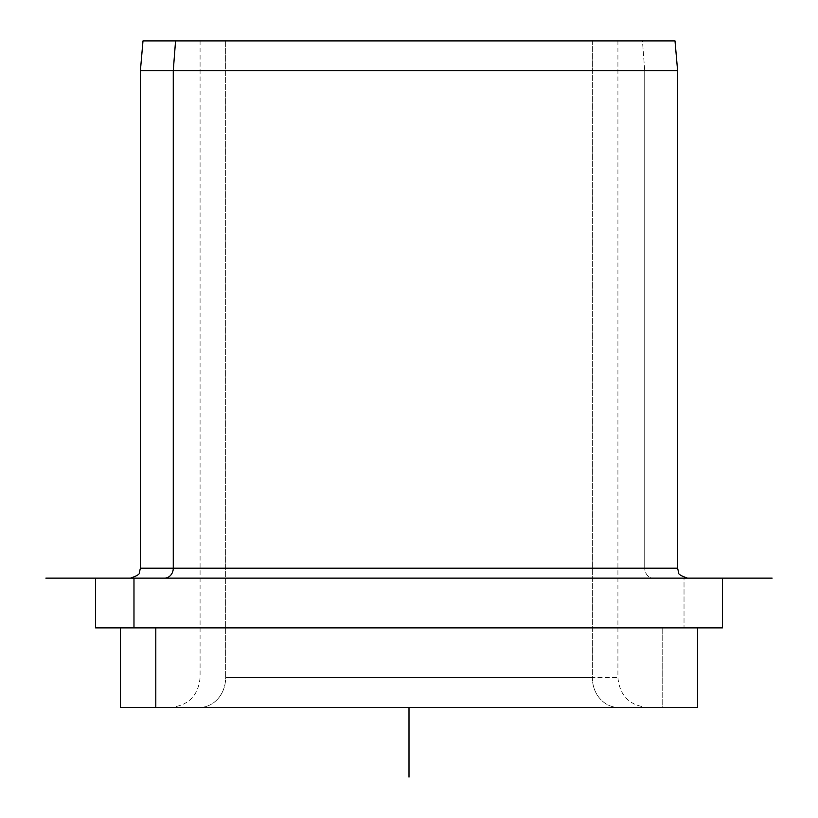 <?xml version="1.0" encoding="UTF-8"?>
<svg xmlns="http://www.w3.org/2000/svg" width="818" height="818" viewBox="0 0 818 818"><rect width="100%" height="100%" fill="white"/><g stroke="black" fill="none" stroke-linecap="round" stroke-linejoin="round"><path stroke-width="0.61" stroke-dasharray="4.09 3.07" d="M675.003 40.9L642.437 40.9L644.727 70.747L677.611 70.747L644.727 70.747L642.437 40.9L142.997 40.9M140.389 70.747L644.727 70.747L644.727 568.183L677.611 568.183L644.727 568.183L644.727 70.747L140.389 70.747M95.614 627.866L684.022 627.866L684.022 578.132L95.614 578.132L722.386 578.132L684.022 578.132L684.022 627.866L722.386 627.866M120.491 707.458L662.191 707.458L662.191 627.866L120.491 627.866L697.509 627.866L662.191 627.866L662.191 707.458L697.509 707.458M618.541 707.458A29.847 26.196 -90 0 1 592.344 677.611L225.656 677.611A29.847 26.196 -90 0 1 199.459 707.458L647.457 707.458L199.459 707.458A29.847 26.196 90 0 0 225.656 677.611L592.344 677.611A29.847 26.196 90 0 0 618.541 707.458L173.805 707.458L618.541 707.458M225.656 677.611L617.917 677.611L592.344 677.611L592.344 40.9L617.917 40.9L225.656 40.9L225.656 677.611L225.656 40.9L200.083 40.9L592.344 40.9L592.344 677.611L225.656 677.611M175.563 40.9L642.437 40.9M225.656 40.9L617.651 40.9L225.656 40.9M697.509 627.866L133.978 627.866M662.191 627.866L120.87 627.866L662.191 627.866M662.191 707.458L155.809 707.458M140.389 568.183L644.727 568.183L140.389 568.183M133.978 578.132L684.022 578.132M164.541 578.132L653.459 578.132A9.949 8.732 -90 0 1 644.727 568.183A9.949 8.732 90 0 0 653.459 578.132L164.541 578.132M409 707.458L409 578.132L607.968 578.132M617.917 40.9L617.917 677.611C619.686 695.74 629.635 705.689 647.764 707.458M200.083 40.9L200.083 677.611C198.314 695.74 188.365 705.689 170.236 707.458"/><path stroke-width="1.23" d="M687.56 578.132C680.944 575.882 677.958 574.021 678.623 572.559L677.611 568.183L173.273 568.183L677.611 568.183L677.611 70.747L173.273 70.747L175.563 40.9L675.003 40.9L677.611 70.747L140.389 70.747L173.273 70.747L173.273 568.183L173.273 70.747L175.563 40.9C132.465 40.9 132.465 40.9 175.563 40.9L142.997 40.9L140.389 70.747L140.389 568.183L173.273 568.183L140.389 568.183L139.377 572.559C140.021 574.031 137.035 575.892 130.44 578.132M722.386 578.132L722.386 627.866L133.978 627.866L133.978 578.132L772.131 578.132L45.869 578.132L133.978 578.132L133.978 627.866L95.614 627.866L95.614 578.132M133.978 627.866L722.202 627.866L697.509 627.866L697.509 707.458L155.809 707.458L155.809 627.866L155.809 707.458L120.491 707.458L120.491 627.866M642.437 40.9L175.563 40.9M155.809 707.458C109.06 707.458 109.06 707.458 155.809 707.458L662.191 707.458M684.022 578.132L133.978 578.132M173.273 568.183A9.949 8.732 -90 0 1 164.541 578.132A9.949 8.732 90 0 0 173.273 568.183M409 707.458L409 777.1"/></g></svg>
